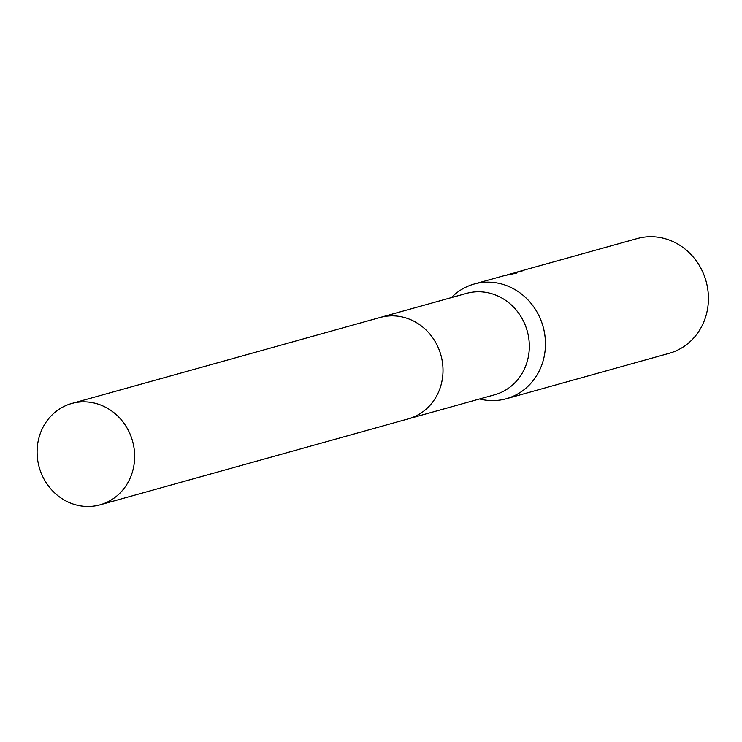 <?xml version="1.0" encoding="UTF-8"?>
<svg xmlns="http://www.w3.org/2000/svg" width="742" height="742" viewBox="0 0 742 742"><rect width="100%" height="100%" fill="white"/><g stroke="black" fill="none" stroke-linecap="round" stroke-linejoin="round"><path stroke-width="1.11" d="M409.009 418.655L494.691 394.763A52.608 48.462 -105.6 0 0 500.664 392.629A52.608 48.462 -105.6 0 0 526.217 327.778A52.608 48.462 -105.6 0 0 466.421 293.405L380.739 317.307M479.582 398.973A59.564 54.871 -105.6 0 0 506.239 398.76A59.564 54.871 -105.6 0 0 513 396.339A59.564 54.871 -105.6 0 0 541.929 322.918A59.564 54.871 -105.6 0 0 474.231 284.01A59.564 54.871 -105.6 0 0 467.469 286.431A59.564 54.871 -105.6 0 0 451.312 297.625M506.239 398.76L669.21 353.303A59.564 54.871 -105.6 0 0 675.971 350.883A59.564 54.871 -105.6 0 0 704.9 277.462A59.564 54.871 -105.6 0 0 637.202 238.553L517.304 271.999A59.564 54.871 74.4 0 1 522.73 270.802L508.947 274.327L516.33 273.167L504.328 275.616L474.231 284.01M514.392 272.824L517.007 272.082M507.111 274.902L508.947 274.327M414.342 416.707A52.608 48.462 -105.6 0 0 439.895 351.856A52.608 48.462 -105.6 0 0 380.099 317.483A52.617 48.471 -105.6 0 1 438.67 348.638A52.617 48.471 -105.6 0 1 408.369 418.84L100.012 504.848A52.617 48.471 -105.6 0 0 130.323 434.645A52.617 48.471 -105.6 0 0 71.742 403.49A52.617 48.471 -105.6 0 0 41.441 473.693A52.617 48.471 -105.6 0 0 100.012 504.848M71.742 403.49L380.099 317.483"/></g></svg>
